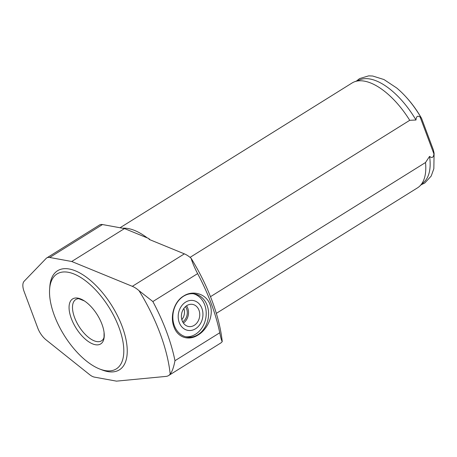<?xml version="1.0" encoding="UTF-8"?>
<svg xmlns="http://www.w3.org/2000/svg" width="457" height="457" viewBox="0 0 457 457"><rect width="100%" height="100%" fill="white"/><g stroke="black" fill="none" stroke-linecap="round" stroke-linejoin="round"><path stroke-width="0.69" d="M190.066 257.365L409.729 120.311L415.984 120.014C416.264 116.312 417.658 115.341 420.149 117.095L433.939 153.98C433.453 157.591 432.002 158.396 429.58 156.385L425.513 162.526L210.483 296.684M420.149 117.095L420.486 116.661L421.571 118.392L433.35 149.902L434.099 153.238L433.836 168.736L431.197 176.071L424.764 183.029L421.171 184.754M434.047 152.935L433.939 153.98M409.729 120.311A61.798 29.168 -122 0 0 364.492 81.157A61.798 29.168 -122 0 0 354.552 81.769A61.798 29.168 -122 0 0 352.067 82.991L120.048 227.752M147.268 237.897A61.798 29.168 -122 0 0 128.24 228.557A61.798 29.168 -122 0 0 122.63 228.226M216.321 313.365L417.492 187.85A61.798 29.168 -122 0 0 419.68 186.159A61.798 29.168 -122 0 0 425.513 162.526M193.448 293.765A21.896 17.737 -79.7 0 1 204.707 304.819A21.896 17.737 -79.7 0 1 202.514 326.978A21.896 17.737 -79.7 0 1 185.599 336.746M207.095 305.253A21.896 17.737 -79.7 0 1 204.519 328.029A21.896 17.737 -79.7 0 1 186.787 337.015A21.896 17.737 -79.7 0 1 173.272 312.291A21.896 17.737 -79.7 0 1 194.653 293.931A21.896 17.737 -79.7 0 1 207.095 305.253M201.908 308.378A15.155 12.276 -79.7 0 1 189.215 330.508A15.155 12.276 -79.7 0 1 180.595 307.458A15.155 12.276 -79.7 0 1 201.908 308.378M198.978 310.206A11.236 9.1 -79.7 0 1 197.658 321.894A11.236 9.1 -79.7 0 1 188.552 326.504A11.236 9.1 -79.7 0 1 181.618 313.81A11.236 9.1 -79.7 0 1 192.591 304.391A11.236 9.1 -79.7 0 1 198.978 310.206M186.53 305.813A11.236 9.1 -79.7 0 1 187.753 308.155A11.236 9.1 -79.7 0 1 183.388 323.036M185.451 306.664A9.734 7.883 -79.7 0 1 186.627 308.858A9.734 7.883 -79.7 0 1 182.68 321.854M183.863 308.458A9.734 7.883 -79.7 0 1 181.823 319.614M173.968 326.944C169.741 316.084 174.288 301.443 183.594 296.045C192.58 290.029 206.044 293.434 209.986 304.465C214.23 315.324 207.358 329.543 198.144 334.964C189.067 340.956 177.927 337.98 173.968 326.944M219.743 332.776A128.948 60.861 -122 0 0 197.624 273.617C194.716 268.133 192.534 262.998 191.072 258.216A24.33 11.482 58 0 0 184.377 253.858L149.25 239.462L148.708 238.491L124.498 228.569L71.726 261.495L49.722 257.474A14.595 6.889 -122 0 0 46.785 257.908A14.595 6.889 -122 0 0 46.151 258.428L24.175 281.215A14.595 6.889 -122 0 0 24.118 291.549L37.754 328.023A14.595 6.889 -122 0 0 46.117 339.894L89.601 374.631A14.595 6.889 -122 0 0 94.45 377.122L116.461 381.138L166.005 376.408A24.33 11.482 -122 0 0 168.582 375.563A24.33 11.482 -122 0 0 170.193 374.043C172.095 371.855 173.689 367.411 174.974 360.704L219.743 332.776C220.76 337.786 221.588 340.716 222.239 341.568A24.33 11.482 58 0 1 220.628 343.093L168.582 375.563M46.785 257.908L99.557 224.981A14.595 6.889 58 0 1 102.494 224.547L124.498 228.569M174.974 360.704A128.948 60.861 -122 0 0 152.861 301.551L139.031 290.686A24.33 11.482 -122 0 0 132.33 286.333L71.726 261.495M150.067 239.799A77.856 36.743 -122 0 0 148.708 238.491M222.239 341.568A124.081 58.565 -122 0 0 191.072 258.216M420.486 116.661A59.347 28.008 -122 0 0 405.445 96.336A59.347 28.008 -122 0 0 396.699 87.978L383.971 79.541L372.655 76.011L368.673 75.862L359.602 78.581L356.466 81.049M421.571 118.392A57.376 27.077 -122 0 0 405.953 96.89L405.445 96.336M415.984 120.014A60.581 28.591 -122 0 0 360.305 79.604L354.552 81.769M419.68 186.159L424.153 181.943A60.581 28.591 -122 0 0 429.58 156.385M99.683 369.01L102.065 369.942A58.393 27.557 -122 0 0 123.579 330.497A58.393 27.557 -122 0 0 69.304 269.013A58.393 27.557 -122 0 0 49.853 286.259L49.642 288.813A55.96 26.409 -122 0 0 99.683 369.01A55.96 26.409 -122 0 0 120.294 331.205A55.96 26.409 -122 0 0 68.287 272.286A55.96 26.409 -122 0 0 49.642 288.813M77.953 298.141A26.517 12.516 -122 0 0 70.407 315.787A26.517 12.516 -122 0 0 91.366 343.327A26.517 12.516 -122 0 0 104.07 332.456A26.517 12.516 -122 0 0 84.408 300.94A26.517 12.516 -122 0 0 77.953 298.141M84.408 300.94L78.735 298.672A24.33 11.482 -122 0 0 75.765 299.546A24.33 11.482 -122 0 0 78.901 326.264A24.33 11.482 -122 0 0 101.523 340.831A24.33 11.482 -122 0 0 103.608 338.546L104.042 337.209L104.07 332.456M152.861 301.551L197.624 273.617M49.722 257.474L102.494 224.547M132.33 286.333L184.377 253.858M170.193 374.043A124.081 58.565 -122 0 0 139.031 290.686"/></g></svg>
